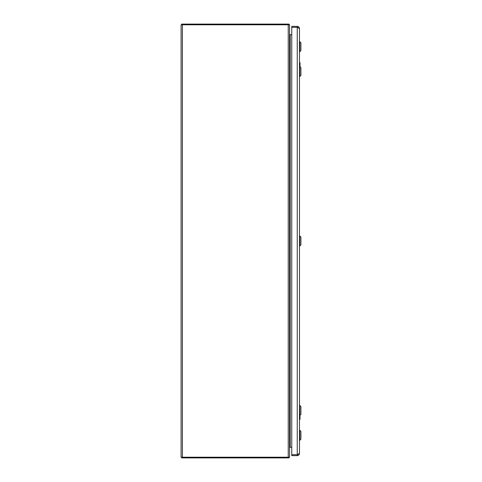 <?xml version="1.0" encoding="UTF-8"?>
<svg xmlns="http://www.w3.org/2000/svg" width="482" height="482" viewBox="0 0 482 482"><rect width="100%" height="100%" fill="white"/><g stroke="black" fill="none" stroke-linecap="round" stroke-linejoin="round"><path stroke-width="0.72" d="M182.407 457.219L289.549 457.219L289.549 24.781L181.099 24.781L181.099 457.219L182.407 457.219L182.407 24.781M289.549 34.469L289.688 34.481A0.633 0.633 0 0 1 289.549 34.089L289.688 34.481L289.549 34.089M289.688 34.722L291.761 34.722L291.761 27.438L291.761 454.562L291.761 447.278L289.549 447.278L289.549 447.911M289.387 457.219A1.307 1.307 0 0 1 289.17 457.508L288.977 457.9L181.666 457.9L181.666 457.219M288.977 457.9L288.977 457.219M289.688 34.481A0.633 0.633 0 0 0 290.182 34.722L290.182 447.278A0.633 0.633 0 0 0 289.688 447.519M181.666 24.781L181.666 24.1L288.977 24.1L288.977 24.781M288.977 24.678L289.17 24.492A1.307 1.307 0 0 1 289.387 24.781M289.17 24.492L288.977 24.1M298.105 454.381L297.249 454.701L297.249 455.641C298.605 455.508 299.346 454.767 299.479 453.411L299.479 28.589C299.346 27.233 298.605 26.492 297.249 26.359L297.249 27.299L298.105 27.619M291.761 27.438L291.761 26.359L291.761 27.299L297.249 27.299L297.249 454.701L291.761 454.701L291.761 455.641L291.899 454.701L297.249 454.701L299.479 453.411M299.479 28.589L297.249 27.299M291.899 26.359L297.249 26.359M297.249 455.641L291.899 455.641M299.834 245.977L300.901 244.91L300.901 237.084L299.834 236.011L299.834 245.977L299.479 245.977M299.834 415.43L300.901 414.363L300.901 406.537L299.834 405.464L299.834 415.43L299.479 415.43M299.834 76.524L300.901 75.457L300.901 67.631L299.834 66.558L299.834 76.524L299.479 76.524M299.834 440.283L300.901 439.216L300.901 431.39L299.834 430.318L299.834 440.283L299.479 440.283M299.834 430.318L299.479 430.318M299.834 51.682L300.901 50.61L300.901 42.784L299.834 41.717L299.834 51.682L299.479 51.682M299.479 419.491L299.599 415.43M300.021 415.243L300.021 419.352L299.617 419.491M300.021 419.352L299.617 418.912M299.997 419.352L299.702 415.43M299.599 66.558L299.479 63.413M299.617 62.509L299.997 62.648L299.702 63.413L299.617 62.648M299.617 63.088L300.021 62.648L300.021 66.745M288.236 457.219L288.236 24.781M288.254 457.219L288.254 457.9M182.389 457.9L182.389 457.219M288.254 24.1L288.254 24.781M182.389 24.1L182.389 24.781M299.702 66.558L299.702 63.413M288.766 24.889L288.977 24.401L288.766 24.889M299.834 236.011L299.479 236.011M299.834 405.464L299.479 405.464M299.834 66.558L299.479 66.558M299.834 41.717L299.479 41.717"/></g></svg>

